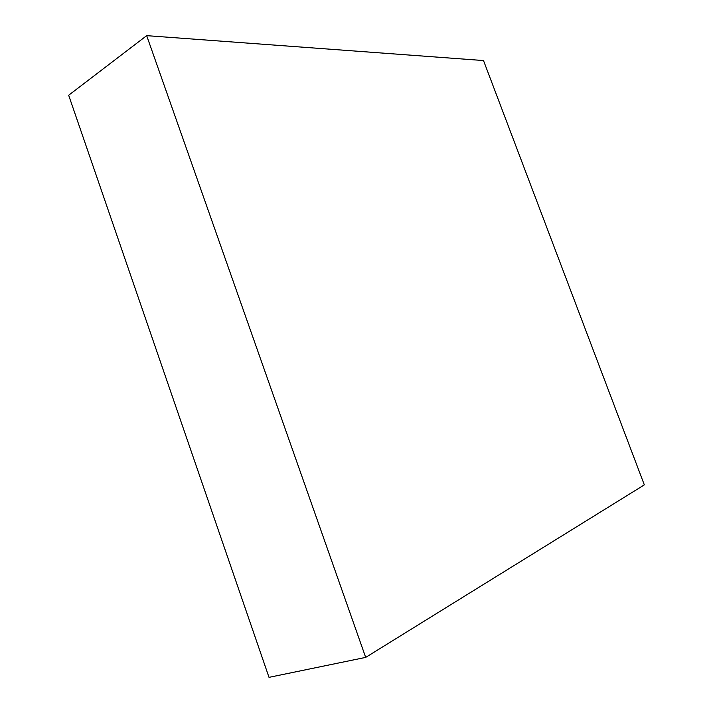 <?xml version="1.0" encoding="UTF-8"?>
<svg xmlns="http://www.w3.org/2000/svg" width="713" height="713" viewBox="0 0 713 713"><rect width="100%" height="100%" fill="white"/><g stroke="black" fill="none" stroke-linecap="round" stroke-linejoin="round"><path stroke-width="1.07" d="M644.329 484.876L365.68 657.395L146.682 35.65L483.503 60.552L644.329 484.876M146.682 35.65L68.671 95.248L269.015 677.35L365.68 657.395"/></g></svg>
